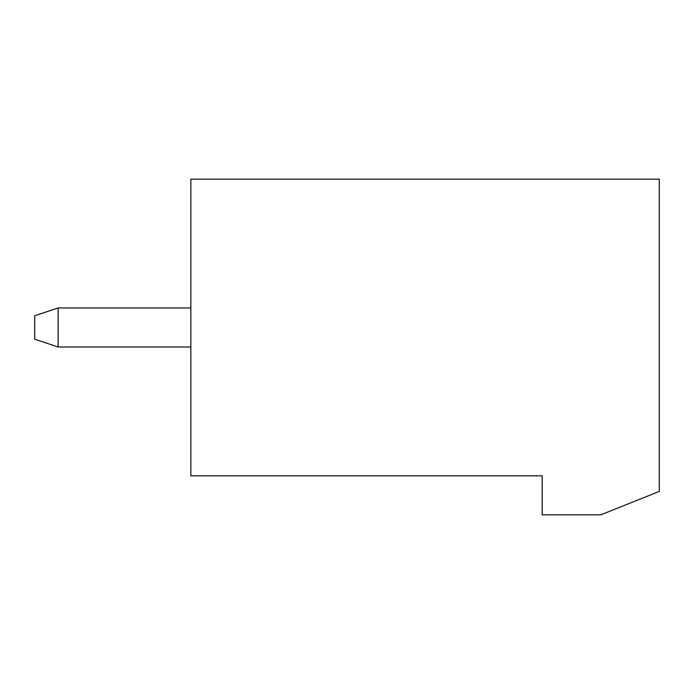 <?xml version="1.0" encoding="UTF-8"?>
<svg xmlns="http://www.w3.org/2000/svg" width="694" height="694" viewBox="0 0 694 694"><rect width="100%" height="100%" fill="white"/><g stroke="black" fill="none" stroke-linecap="round" stroke-linejoin="round"><path stroke-width="1.04" d="M542.188 475.824L190.85 475.824L190.85 179.139L659.3 179.139L659.3 491.439L600.744 514.861L542.188 514.861L542.188 475.824M190.85 307.963L58.123 307.963L58.123 347L190.85 347M58.123 347L34.7 339.192L34.7 315.77L58.123 307.963"/></g></svg>
